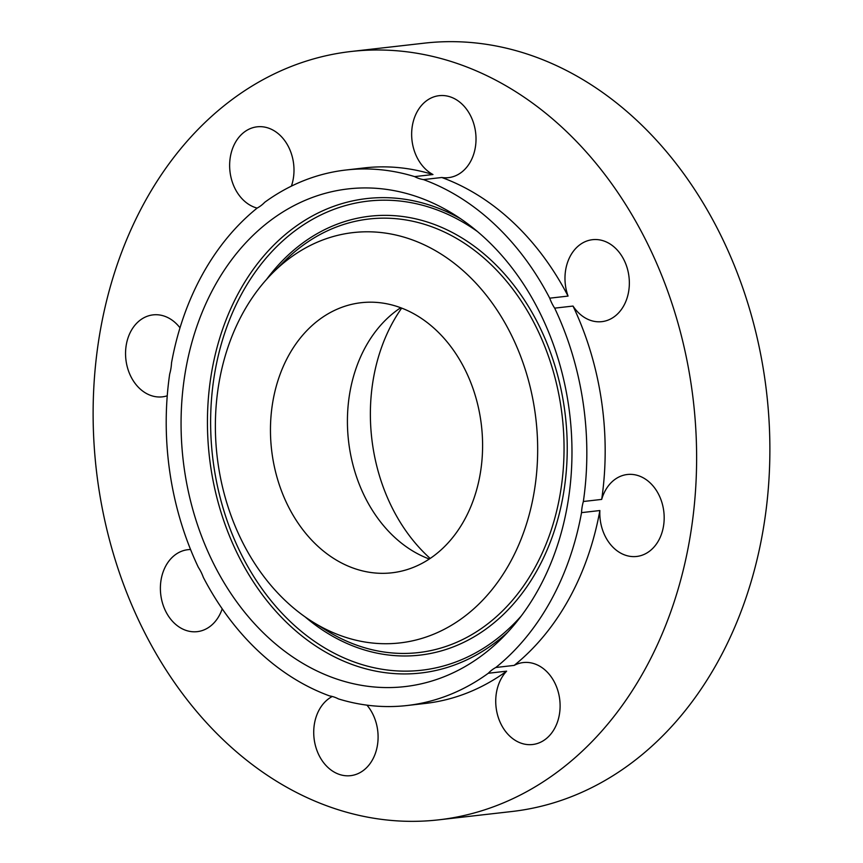 <?xml version="1.0" encoding="UTF-8"?>
<svg xmlns="http://www.w3.org/2000/svg" width="863" height="863" viewBox="0 0 863 863"><rect width="100%" height="100%" fill="white"/><g stroke="black" fill="none" stroke-linecap="round" stroke-linejoin="round"><path stroke-width="1.29" d="M400.702 307.735A135.923 105.631 -96.5 0 0 352.039 461.112A135.923 105.631 -96.5 0 0 429.299 559.019M477.973 405.642A135.923 105.631 -96.5 0 0 361.155 302.708A135.923 105.631 -96.5 0 0 275.081 469.871A135.923 105.631 -96.5 0 0 391.899 572.805A135.923 105.631 -96.5 0 0 477.973 405.642M253.646 295.729A206.505 160.486 -96.5 0 0 312.827 621.996A206.505 160.486 -96.5 0 0 499.397 579.785A206.505 160.486 -96.5 0 0 490.842 301.176A206.505 160.486 -96.5 0 0 273.053 272.546A206.505 160.486 -96.5 0 0 253.646 295.729M227.487 265.491A250.464 194.65 -96.5 0 0 237.864 603.42A250.464 194.65 -96.5 0 0 502.018 638.145A250.464 194.65 -96.5 0 0 525.556 610.022A250.464 194.65 -96.5 0 0 453.776 214.294A250.464 194.65 -96.5 0 0 227.487 265.491M203.323 577.347A269.493 209.429 -96.5 0 0 329.59 695.923A41.241 32.05 -96.5 0 1 338.415 698.901A269.493 209.429 -96.5 0 0 407.002 705.524A269.493 209.429 -96.5 0 0 488.296 673.259A41.241 32.05 -96.5 0 1 495.826 667.487A269.493 209.429 -96.5 0 0 581.533 512.633A41.241 32.05 -96.5 0 1 583.356 501.5A269.493 209.429 -96.5 0 0 577.66 374.078A269.493 209.429 -96.5 0 0 554.672 308.145A41.241 32.05 -96.5 0 1 549.72 298.177A269.493 209.429 -96.5 0 0 423.463 179.59A41.241 32.05 -96.5 0 1 414.628 176.613A269.493 209.429 -96.5 0 0 346.041 170A269.493 209.429 -96.5 0 0 264.747 202.266A41.241 32.05 -96.5 0 1 257.217 208.037A269.493 209.429 -96.5 0 0 171.521 362.881A41.241 32.05 -96.5 0 1 169.687 374.024A269.493 209.429 -96.5 0 0 175.383 501.435A269.493 209.429 -96.5 0 0 198.371 567.369A41.241 32.05 -96.5 0 1 203.323 577.347M407.002 705.524L425.351 703.431A269.493 209.429 -96.5 0 0 506.635 671.166L488.296 673.259M506.635 671.166A41.241 32.05 -96.5 0 0 512.795 738.685A41.241 32.05 -96.5 0 0 532.579 744.521A41.241 32.05 -96.5 0 0 559.634 712.881A41.241 32.05 -96.5 0 0 543.043 668.383A41.241 32.05 -96.5 0 0 523.258 662.557A41.241 32.05 -96.5 0 0 514.175 665.395A269.493 209.429 -96.5 0 0 599.871 510.54L581.533 512.633M514.175 665.395L495.826 667.487M599.871 510.54A41.241 32.05 -96.5 0 0 636.657 556.462A41.241 32.05 -96.5 0 0 641.392 555.448A41.241 32.05 -96.5 0 0 663.399 508.771A41.241 32.05 -96.5 0 0 627.336 474.499A41.241 32.05 -96.5 0 0 622.601 475.513A41.241 32.05 -96.5 0 0 601.694 499.407L583.356 501.5M601.694 499.407A269.493 209.429 -96.5 0 0 596.009 371.996A269.493 209.429 -96.5 0 0 573.021 306.063L554.672 308.145M573.021 306.063A41.241 32.05 -96.5 0 0 601.835 321.651A41.241 32.05 -96.5 0 0 625.578 302.039A41.241 32.05 -96.5 0 0 623.485 258.943A41.241 32.05 -96.5 0 0 592.503 239.687A41.241 32.05 -96.5 0 0 568.749 259.299A41.241 32.05 -96.5 0 0 568.059 296.085A269.493 209.429 -96.5 0 0 441.802 177.498L423.463 179.59M568.059 296.085L549.72 298.177M441.802 177.498A41.241 32.05 -96.5 0 0 448.501 177.638A41.241 32.05 -96.5 0 0 474.618 126.915A41.241 32.05 -96.5 0 0 439.17 95.674A41.241 32.05 -96.5 0 0 413.053 146.408A41.241 32.05 -96.5 0 0 432.967 174.531A269.493 209.429 -96.5 0 0 364.391 167.907L346.041 170M432.967 174.531L414.628 176.613M683.464 344.305A386.656 300.497 -96.5 0 0 351.133 51.489A386.656 300.497 -96.5 0 0 106.278 527.034A386.656 300.497 -96.5 0 0 438.598 819.85A386.656 300.497 -96.5 0 0 683.464 344.305M332.266 696.484A41.241 32.05 -96.5 0 0 315.124 744.424A41.241 32.05 -96.5 0 0 350.572 775.664A41.241 32.05 -96.5 0 0 376.689 724.931A41.241 32.05 -96.5 0 0 366.948 705.147M190.572 549.526A41.241 32.05 -96.5 0 0 187.907 549.688A41.241 32.05 -96.5 0 0 164.153 569.3A41.241 32.05 -96.5 0 0 166.257 612.396A41.241 32.05 -96.5 0 0 197.239 631.651A41.241 32.05 -96.5 0 0 220.982 612.04A41.241 32.05 -96.5 0 0 222.212 608.825M180 327.821A41.241 32.05 -96.5 0 0 153.075 314.876A41.241 32.05 -96.5 0 0 148.339 315.89A41.241 32.05 -96.5 0 0 126.332 362.568A41.241 32.05 -96.5 0 0 162.406 396.84A41.241 32.05 -96.5 0 0 167.142 395.826A41.241 32.05 -96.5 0 0 167.249 395.793M291.403 186.128A41.241 32.05 -96.5 0 0 276.937 132.654A41.241 32.05 -96.5 0 0 257.152 126.818A41.241 32.05 -96.5 0 0 230.108 158.468A41.241 32.05 -96.5 0 0 246.699 202.956A41.241 32.05 -96.5 0 0 257.142 208.102M438.598 819.85L511.867 811.511A386.656 300.497 -96.5 0 0 756.722 335.966A386.656 300.497 -96.5 0 0 424.402 43.15L351.133 51.489M401.673 308.102A167.314 130.033 -96.5 0 0 430.173 558.437M273.053 272.546L284.423 261.219A218.199 169.579 83.5 0 1 514.553 291.467A218.199 169.579 83.5 0 1 523.604 585.869A218.199 169.579 83.5 0 1 326.462 630.475L312.827 621.996M266.635 279.31A220.874 171.651 83.5 0 1 508.231 278.264A220.874 171.651 83.5 0 1 526.301 587.584A220.874 171.651 83.5 0 1 305.06 616.851M521.241 615.977A236.084 183.474 83.5 0 1 268.037 596.926A236.084 183.474 83.5 0 1 254.38 273.291A236.084 183.474 83.5 0 1 477.487 231.575M507.681 632.266A238.76 185.556 83.5 0 1 259.029 590.184A238.76 185.556 83.5 0 1 251.683 271.586A238.76 185.556 83.5 0 1 460.615 218.749"/></g></svg>
